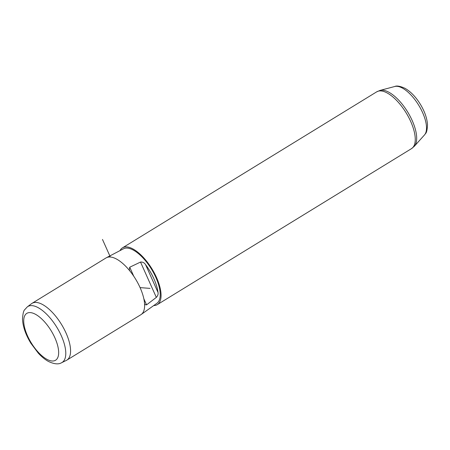 <?xml version="1.0" encoding="UTF-8"?>
<svg xmlns="http://www.w3.org/2000/svg" width="450" height="450" viewBox="0 0 450 450"><rect width="100%" height="100%" fill="white"/><g stroke="black" fill="none" stroke-linecap="round" stroke-linejoin="round"><path stroke-width="0.67" d="M68.889 358.088A33.306 14.13 -121.5 0 0 59.642 321.548A33.306 14.13 -121.5 0 0 31.995 303.368A33.306 14.13 -121.5 0 0 31.517 303.694L27.315 306.866A32.799 13.911 58.5 0 1 54.636 323.893A32.799 13.911 58.5 0 1 64.125 360.433A32.799 13.911 58.5 0 1 61.594 362.728L66.324 360.422A33.306 14.13 -121.5 0 0 66.831 360.141A33.306 14.13 -121.5 0 0 68.889 358.088M66.831 360.141L140.867 314.713A33.306 14.13 -121.5 0 0 141.21 314.483A33.306 14.13 -121.5 0 0 142.926 312.66A33.306 14.13 -121.5 0 0 144.529 303.306A33.306 14.13 -121.5 0 0 130.309 271.502A33.306 14.13 -121.5 0 0 106.391 257.732A33.306 14.13 -121.5 0 0 106.031 257.94L31.995 303.368M141.21 314.483L156.954 303.261A31.973 13.562 -121.5 0 0 158.597 301.511A31.973 13.562 -121.5 0 0 149.979 266.816A31.973 13.562 -121.5 0 0 123.525 248.782L106.391 257.732M153.726 305.561A33.306 14.13 -121.5 0 0 157.32 304.616A33.306 14.13 -121.5 0 0 159.379 302.563A33.306 14.13 -121.5 0 0 150.126 266.023A33.306 14.13 -121.5 0 0 122.479 247.843A33.306 14.13 -121.5 0 0 120.42 249.896A33.306 14.13 -121.5 0 0 120.009 250.616M130.309 271.502L129.274 269.859L129.724 267.221L140.524 262.063C142.633 261.855 144.321 262.721 145.586 264.651A32.141 13.635 -121.5 0 1 158.04 292.489L145.586 264.651M144.529 303.306L144.81 304.599L146.565 304.858L156.33 297.394C157.804 295.774 158.377 294.137 158.04 292.489M110.34 257.017L102.476 239.439M140.079 287.612L150.058 288.382M156.33 297.394L140.524 262.063M146.565 304.858L143.843 298.772M133.768 276.249L129.724 267.221M394.746 86.496C396.737 85.506 400.202 86.136 405.141 88.386C410.822 91.733 415.901 97.037 420.373 104.31C424.699 111.465 427.078 118.266 427.5 124.723C427.252 129.786 426.577 132.761 425.475 133.639L424.479 134.949A28.654 12.156 -121.5 0 0 425.07 134.173A28.654 12.156 -121.5 0 0 418.095 104.242A28.654 12.156 -121.5 0 0 394.746 86.496L380.053 90.411A33.036 14.012 -121.5 0 1 406.974 110.874A33.036 14.012 -121.5 0 1 415.012 145.384A33.036 14.012 58.5 0 1 414.332 146.278L411.514 148.629A33.306 14.13 -121.5 0 0 413.572 146.576A33.306 14.13 -121.5 0 0 404.325 110.036A33.306 14.13 -121.5 0 0 376.678 91.856L122.479 247.843M25.11 315.067A27.489 11.661 -121.5 0 0 34.329 347.468A27.489 11.661 -121.5 0 0 57.262 358.537A27.489 11.661 -121.5 0 0 48.049 326.137A27.489 11.661 -121.5 0 0 25.11 315.067M411.514 148.629L157.32 304.616M380.053 90.411L376.678 91.856M424.479 134.949L414.332 146.278M27.315 306.866L24.744 309.662C23.614 310.534 22.866 313.673 22.5 319.072C22.877 326.649 25.667 334.71 30.881 343.266L38.261 353.115C41.563 356.738 44.955 359.516 48.426 361.44C54.157 364.146 58.551 364.579 61.594 362.728"/></g></svg>

